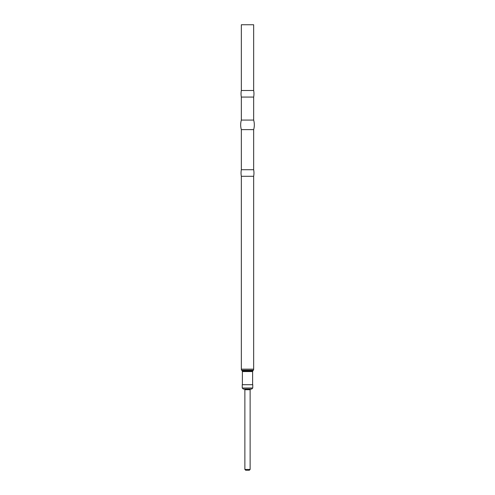 <?xml version="1.0" encoding="UTF-8"?>
<svg xmlns="http://www.w3.org/2000/svg" width="495" height="495" viewBox="0 0 495 495"><rect width="100%" height="100%" fill="white"/><g stroke="black" fill="none" stroke-linecap="round" stroke-linejoin="round"><path stroke-width="0.74" d="M241.337 90.498L253.663 90.498L253.663 24.75L241.337 24.75L241.337 90.498A18.408 18.408 0 0 0 241.337 97.07L253.663 97.07A18.408 18.408 0 0 0 253.663 90.498M242.389 384.708L242.389 371.559A0.984 0.984 0 0 0 242.21 370.996L241.684 370.241A1.906 1.906 0 0 1 241.337 369.146L241.337 176.294A18.408 18.408 0 0 1 241.337 169.723L241.337 129.616A17.61 17.61 0 0 1 241.337 120.081L253.663 120.081L253.663 97.07M241.337 120.081L241.337 97.07M241.337 129.616L253.663 129.616A17.61 17.61 0 0 0 253.663 120.081M241.337 169.723L253.663 169.723L253.663 129.616M241.337 176.294L253.663 176.294A18.408 18.408 0 0 0 253.663 169.723M242.21 370.996L252.79 370.996L253.316 370.241A1.906 1.906 0 0 0 253.663 369.146L253.663 176.294M252.79 370.996A0.984 0.984 0 0 0 252.611 371.559L252.611 384.708M242.241 384.708L252.759 384.708L252.759 388L242.241 388L242.241 384.708M242.241 388L243.299 389.051L251.701 389.051L252.759 388M250.786 389.051A0.656 0.656 0 0 0 250.13 389.714L244.883 389.714A0.656 0.656 0 0 1 244.87 389.714A0.656 0.656 180 0 1 244.87 389.714L244.53 389.051L244.87 389.714L244.87 469.427L250.13 469.427L250.13 389.714L250.47 389.051L250.13 389.714A0.656 0.656 0 0 1 250.148 389.565M244.87 469.427L245.693 470.25L249.307 470.25L250.13 469.427M250.117 389.714L250.117 389.051M244.883 389.714L244.883 389.051M244.214 389.051A0.656 0.656 0 0 1 244.852 389.565M241.337 369.146L253.663 369.146M241.684 370.241L253.316 370.241M242.389 371.559L252.611 371.559"/></g></svg>

